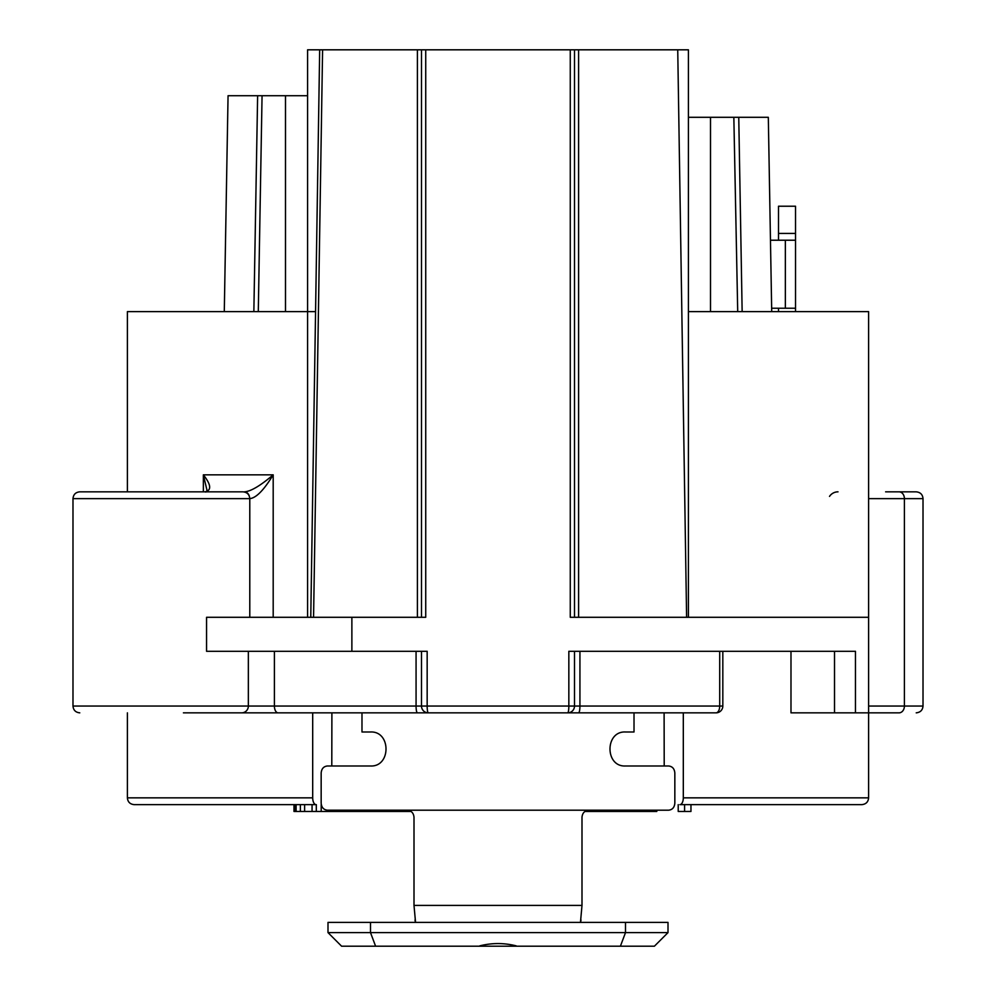<?xml version="1.0" encoding="UTF-8"?>
<svg xmlns="http://www.w3.org/2000/svg" width="996" height="996" viewBox="0 0 996 996"><rect width="100%" height="100%" fill="white"/><g stroke="black" fill="none" stroke-linecap="round" stroke-linejoin="round"><path stroke-width="1.49" d="M327.995 932.605L327.995 922.396L668.005 922.396L668.005 932.605L654.409 946.2L341.591 946.2L327.995 932.605L370.5 932.605L375.592 946.2M517.011 946.2L478.989 946.2M668.005 932.605L370.5 932.605L370.5 922.396M516.214 945.864C504.063 942.814 491.912 942.814 479.786 945.864M580.494 921.873L581.353 922.396M634.016 712.85L634.016 731.985L625.538 731.985C604.809 730.927 604.809 767.057 625.538 765.986L668.615 765.986C672.4 766.41 674.479 768.763 674.84 773.045L674.84 803.137C674.479 807.42 672.4 809.773 668.615 810.196L588.86 810.196C584.702 810.607 582.411 812.96 582 817.255L582 905.401L580.531 921.673M588.86 810.196L407.14 810.196C411.298 810.607 413.589 812.96 414 817.255L414 905.401L415.494 921.773L414.647 922.396M407.14 810.196L327.398 810.196C323.6 809.773 321.521 807.42 321.16 803.137L321.16 773.045C321.521 768.763 323.6 766.41 327.398 765.986L370.462 765.986C391.191 767.057 391.191 730.927 370.462 731.985L361.984 731.985L361.984 712.85M683.306 712.85L683.306 797.846L868.612 797.846C868.251 801.942 865.985 804.208 861.814 804.644L679.907 804.644A6.798 3.399 -90 0 0 683.306 797.846M212.385 712.85L312.694 712.85L312.694 797.846A6.798 3.399 90 0 0 316.093 804.644L134.186 804.644C130.015 804.208 127.749 801.942 127.388 797.846L312.694 797.846M127.388 491.837L127.388 311.624L307.59 311.624M899.039 712.85L868.612 712.85L899.039 712.85A6.798 5.366 -90 0 0 904.405 706.04L904.405 498.635A6.798 5.366 -90 0 0 899.039 491.837L916.22 491.837C920.391 492.273 922.657 494.539 923.018 498.635L868.612 498.635L868.612 617.296L868.612 311.624L688.41 311.624M778.511 308.225L778.511 311.624M778.511 240.223L778.511 206.222L795.518 206.222L795.518 311.624M795.518 308.225L785.358 308.225L785.358 240.223L795.518 240.223M770.468 240.223L785.358 240.223M771.651 308.225L785.358 308.225M885.618 491.837L899.039 491.837M656.8 810.196L656.8 811.454L584.963 811.454M411.037 811.454L293.994 811.454L293.994 804.644M590.068 810.196L590.068 811.454M604.149 810.196L604.149 811.454M612.602 810.196L612.602 811.454M626.683 810.196L626.683 811.454M640.129 810.196L640.129 811.454M381.966 810.196L381.966 811.454M373.512 810.196L373.512 811.454M359.432 810.196L359.432 811.454M321.198 804.644L321.198 811.454M330.299 810.196L330.299 811.454M343.906 810.196L343.906 811.454M355.086 810.196L355.086 811.454M688.41 117.304L710.509 117.304L710.509 311.624M733.84 117.304L737.712 311.624L733.84 117.304L710.509 117.304M734.313 117.304L768.314 117.304L771.713 311.624L768.314 117.304M308.237 311.624L315.558 311.624M228.059 95.716L224.287 311.624L228.059 95.716L307.59 95.716M285.491 95.716L285.491 311.624M262.06 95.716L258.288 311.624L262.06 95.716M183.413 712.85L716.012 712.85A6.798 3.698 -90 0 0 719.71 706.04L722.822 706.04A6.798 6.798 0 0 1 716.012 712.85L716.012 712.85M703.612 712.85L702.429 712.837L703.612 712.85M239.961 491.837L110.382 491.837M249.784 498.635L72.982 498.635C73.38 494.502 75.646 492.236 79.78 491.837L242.987 491.837C247.12 492.236 249.386 494.502 249.784 498.635L249.784 617.296M249.324 496.157A6.798 5.279 90 0 0 244.406 491.837C250.731 491.464 260.329 485.799 273.19 474.831L273.19 617.296M249.685 498.635C256.034 498.125 263.878 490.181 273.19 474.831L203.358 474.831L206.832 489.634C207.156 491.638 206.496 492.36 204.852 491.837C211.725 490.493 211.227 484.828 203.358 474.831L203.358 491.837M834.511 651.297L834.511 712.85L868.612 712.85L868.612 617.296L570.272 617.296L570.272 49.812L421.495 49.812L421.495 617.296M425.728 49.812L425.728 617.296L206.558 617.296L206.558 651.297L427.16 651.297L427.16 706.04L579.933 706.04L579.933 651.297M574.505 651.297L574.505 706.04A6.798 6.798 0 0 1 567.708 712.85A6.798 1.133 -90 0 0 568.841 706.04L568.841 651.297L855.464 651.297L855.464 712.85M834.511 712.85L790.986 712.85L790.986 651.297M428.292 712.85A6.798 6.798 0 0 1 421.495 706.04L427.16 706.04A6.798 1.133 -90 0 0 428.292 712.85L428.292 712.85M417.424 712.85A6.798 1.37 -90 0 1 416.067 706.04L421.495 706.04L421.495 651.297M567.708 712.85A6.798 6.798 0 0 0 574.505 706.04A6.798 6.798 0 0 1 567.708 712.85A6.798 6.798 0 0 0 574.505 706.04M320.052 49.812L421.495 49.812M570.272 49.812L688.41 49.812L688.41 617.296M307.59 617.296L307.59 49.812L319.679 49.812L310.764 617.283M677.741 49.812L686.605 617.296M313.566 617.296L322.592 49.812M664.108 712.85L664.208 765.986M679.907 804.644L861.814 804.644M165.461 804.644L316.093 804.644M331.892 712.85L331.793 765.986M829.519 496.394A10.197 10.197 0 0 1 838.01 491.837M574.505 49.812L574.505 617.296M690.963 804.644L690.963 811.454L678.214 811.454L678.214 804.644M684.588 804.644L684.588 811.454M295.053 804.644L295.053 811.454M296.111 804.644L296.111 811.454M300.369 804.644L300.369 811.454M304.614 804.644L304.614 811.454M312.059 804.644L312.059 811.454M316.305 804.644L316.305 811.454M625.5 922.396L625.5 932.605L620.408 946.2M582 905.401L414 905.401M778.511 233.425L795.518 233.425M257.628 95.716L253.856 311.624M72.982 498.635L72.982 706.04L248.353 706.04L248.353 651.297M351.874 651.297L351.874 617.296M923.018 498.635L923.018 706.04L868.612 706.04M278.121 712.85A6.798 3.723 -90 0 1 274.398 706.04L416.067 706.04L416.067 651.297M241.667 712.85A6.798 6.686 -90 0 0 248.353 706.04L274.398 706.04L274.398 651.297M578.576 712.85A6.798 1.37 -90 0 0 579.933 706.04L719.71 706.04L719.71 651.297M417.399 49.812L417.399 617.296M742.145 311.624L738.758 117.304M578.601 49.812L578.601 617.296M580.992 920.018L580.606 922.084M427.184 922.396L428.081 922.396M565.504 922.396L566.413 922.396M568.816 922.396L567.919 922.396M415.394 922.084L415.008 920.018M127.388 712.85L127.388 797.846M868.612 712.85L868.612 797.846M923.018 706.04C922.657 710.136 920.391 712.401 916.22 712.85M72.982 706.04C73.38 710.173 75.646 712.439 79.78 712.85M722.822 651.297L722.822 706.04"/></g></svg>
